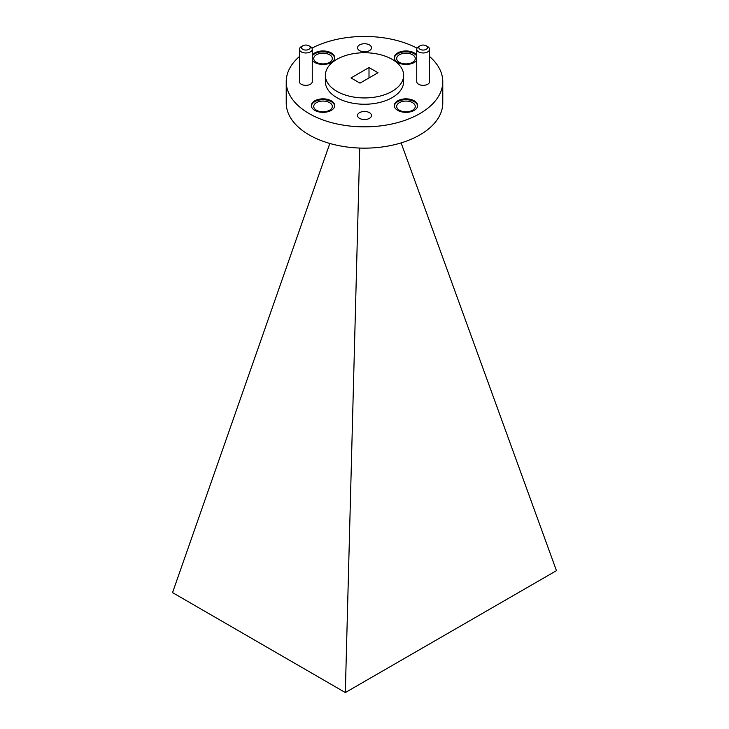 <?xml version="1.0" encoding="UTF-8"?>
<svg xmlns="http://www.w3.org/2000/svg" width="729" height="729" viewBox="0 0 729 729"><rect width="100%" height="100%" fill="white"/><g stroke="black" fill="none" stroke-linecap="round" stroke-linejoin="round"><path stroke-width="1.09" d="M420.095 49.326A4.328 2.497 0 0 0 426.219 49.326A4.328 2.497 0 0 0 426.219 45.79L427.695 46.638A6.415 3.709 180 0 1 429.572 49.262A6.415 3.709 180 0 1 425.618 52.688A6.415 3.709 180 0 1 418.619 51.877A6.415 3.709 180 0 1 416.742 49.262A6.415 3.709 180 0 1 418.619 46.638L420.095 45.79A4.328 2.497 0 0 0 420.095 49.326M302.781 49.326A4.328 2.497 0 0 0 308.905 49.326A4.328 2.497 0 0 0 308.905 45.79L310.381 46.638A6.415 3.709 180 0 1 312.258 49.262A6.415 3.709 180 0 1 308.303 52.688A6.415 3.709 180 0 1 301.305 51.877A6.415 3.709 180 0 1 299.428 49.262A6.415 3.709 180 0 1 301.305 46.638L302.781 45.79A4.328 2.497 0 0 0 302.781 49.326M299.428 49.262L299.428 81.648A6.415 3.709 0 0 0 301.305 84.263A6.415 3.709 0 0 0 308.303 85.065A6.415 3.709 0 0 0 312.258 81.648L312.258 49.262M416.742 49.262L416.742 81.648A6.415 3.709 0 0 0 418.619 84.263A6.415 3.709 0 0 0 425.618 85.065A6.415 3.709 0 0 0 429.572 81.648L429.572 49.262M414.245 100.821A11.691 6.752 0 0 0 401.506 99.354A11.691 6.752 0 0 0 394.289 105.587A11.691 6.752 0 0 0 397.715 110.361A11.691 6.752 0 0 0 410.454 111.829A11.691 6.752 0 0 0 417.662 105.587A11.691 6.752 0 0 0 414.245 100.821M417.644 106.015A11.691 6.752 0 0 0 414.245 101.668A11.691 6.752 0 0 0 401.843 100.128A11.691 6.752 0 0 0 394.307 106.015M312.258 60.334A11.691 6.752 0 0 0 314.755 62.466A11.691 6.752 0 0 0 327.494 63.933A11.691 6.752 0 0 0 334.711 57.7A11.691 6.752 0 0 0 331.285 52.925A11.691 6.752 0 0 0 312.258 55.058M334.693 58.12A11.691 6.752 0 0 0 331.285 53.782A11.691 6.752 0 0 0 312.258 55.914M416.742 55.058A11.691 6.752 0 0 0 414.245 52.925A11.691 6.752 0 0 0 401.506 51.458A11.691 6.752 0 0 0 394.289 57.7A11.691 6.752 0 0 0 397.715 62.466A11.691 6.752 0 0 0 416.742 60.334M416.742 55.914A11.691 6.752 0 0 0 414.245 53.782A11.691 6.752 0 0 0 401.843 52.233A11.691 6.752 0 0 0 394.307 58.12M331.285 100.821A11.691 6.752 0 0 0 318.546 99.354A11.691 6.752 0 0 0 311.338 105.587A11.691 6.752 0 0 0 314.755 110.361A11.691 6.752 0 0 0 327.494 111.829A11.691 6.752 0 0 0 334.711 105.587A11.691 6.752 0 0 0 331.285 100.821M334.693 106.015A11.691 6.752 0 0 0 331.285 101.668A11.691 6.752 0 0 0 318.892 100.128A11.691 6.752 0 0 0 311.356 106.015M369.448 112.658A6.989 4.037 0 0 0 361.821 111.783A6.989 4.037 0 0 0 357.511 115.51A6.989 4.037 0 0 0 359.552 118.362A6.989 4.037 0 0 0 367.179 119.237A6.989 4.037 0 0 0 371.489 115.51A6.989 4.037 0 0 0 369.448 112.658M369.448 44.925A6.989 4.037 0 0 0 361.821 44.05A6.989 4.037 0 0 0 357.511 47.777A6.989 4.037 0 0 0 359.552 50.629A6.989 4.037 0 0 0 367.179 51.513A6.989 4.037 0 0 0 371.489 47.777A6.989 4.037 0 0 0 369.448 44.925M336.825 91.316A39.138 22.599 0 0 0 379.481 96.219A39.138 22.599 0 0 0 403.638 75.342A39.138 22.599 0 0 0 392.175 59.359A39.138 22.599 0 0 0 349.519 54.456A39.138 22.599 0 0 0 325.362 75.342A39.138 22.599 0 0 0 336.825 91.316M325.362 75.342L325.362 81.648A39.138 22.599 0 0 0 336.825 97.622A39.138 22.599 0 0 0 379.481 102.525A39.138 22.599 0 0 0 403.638 81.648L403.638 75.342M299.428 56.525A78.276 45.198 0 0 0 286.224 81.648L286.224 102.953A78.276 45.198 0 0 0 309.151 134.901A78.276 45.198 0 0 0 394.453 144.707A78.276 45.198 0 0 0 442.776 102.953L442.776 81.648A78.276 45.198 0 0 0 429.572 56.525M286.224 81.648A78.276 45.198 0 0 0 309.151 113.596A78.276 45.198 0 0 0 394.453 123.401A78.276 45.198 0 0 0 442.776 81.648M412.541 102.652A9.286 5.367 0 0 0 402.426 101.486A9.286 5.367 0 0 0 396.685 106.443A9.286 5.367 0 0 0 399.41 110.234A9.286 5.367 0 0 0 409.534 111.4A9.286 5.367 0 0 0 415.266 106.443A9.286 5.367 0 0 0 412.541 102.652M329.59 54.757A9.286 5.367 0 0 0 319.466 53.591A9.286 5.367 0 0 0 313.734 58.548A9.286 5.367 0 0 0 316.459 62.339A9.286 5.367 0 0 0 326.574 63.505A9.286 5.367 0 0 0 332.315 58.548A9.286 5.367 0 0 0 329.59 54.757M412.541 54.757A9.286 5.367 0 0 0 402.426 53.591A9.286 5.367 0 0 0 396.685 58.548A9.286 5.367 0 0 0 399.41 62.339A9.286 5.367 0 0 0 409.534 63.505A9.286 5.367 0 0 0 415.266 58.548A9.286 5.367 0 0 0 412.541 54.757M329.59 102.652A9.286 5.367 0 0 0 319.466 101.486A9.286 5.367 0 0 0 313.734 106.443A9.286 5.367 0 0 0 316.459 110.234A9.286 5.367 0 0 0 326.574 111.4A9.286 5.367 0 0 0 332.315 106.443A9.286 5.367 0 0 0 329.59 102.652M417.034 48.141A78.276 45.198 0 0 0 311.966 48.141M350.995 77.939L359.998 83.133L378.005 72.736L369.002 67.542L350.995 77.939M427.695 46.638L426.219 45.79A4.328 2.497 0 0 0 420.095 45.79M310.381 46.638L308.905 45.79A4.328 2.497 0 0 0 302.781 45.79M369.002 77.939L369.002 67.542M359.734 148.06L345.327 692.55L172.545 592.613L329.818 143.467M345.491 692.459L556.455 570.661L401.114 142.893"/></g></svg>
